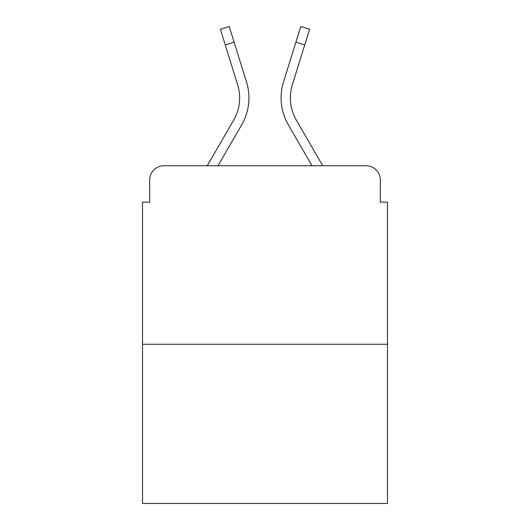 <?xml version="1.0" encoding="UTF-8"?>
<svg xmlns="http://www.w3.org/2000/svg" width="530" height="530" viewBox="0 0 530 530"><rect width="100%" height="100%" fill="white"/><g stroke="black" fill="none" stroke-linecap="round" stroke-linejoin="round"><path stroke-width="0.79" d="M149.679 180.028L149.679 202.162L149.679 180.028A14.283 14.283 0 0 1 163.962 165.744L207.263 165.744L233.69 120.091A44.275 44.275 0 0 0 237.645 84.747L220.367 29.263L229.232 26.5L246.51 81.984A53.556 53.556 0 0 1 241.726 124.742L217.989 165.744M387.463 344.261L142.537 344.261L142.537 503.5L387.463 503.5L387.463 202.162L380.321 202.162L380.321 180.028A14.283 14.283 0 0 0 366.038 165.744L163.962 165.744M142.537 344.261L142.537 202.162L149.679 202.162M296.31 120.091A44.275 44.275 0 0 1 292.355 84.747A44.275 44.275 0 0 0 296.31 120.091A44.275 44.275 0 0 1 292.355 84.747A44.275 44.275 0 0 0 296.31 120.091A44.275 44.275 0 0 1 292.355 84.747A44.275 44.275 0 0 0 296.31 120.091A44.275 44.275 0 0 1 292.355 84.747A44.275 44.275 0 0 0 296.31 120.091A44.275 44.275 0 0 1 292.355 84.747A44.275 44.275 0 0 0 296.31 120.091A44.275 44.275 0 0 1 292.355 84.747A44.275 44.275 0 0 0 296.31 120.091A44.275 44.275 0 0 1 292.355 84.747A44.275 44.275 0 0 0 296.31 120.091A44.275 44.275 0 0 1 292.355 84.747A44.275 44.275 0 0 0 296.31 120.091A44.275 44.275 0 0 1 292.355 84.747A44.275 44.275 0 0 0 296.31 120.091A44.275 44.275 0 0 1 292.355 84.747A44.275 44.275 0 0 0 296.31 120.091A44.275 44.275 0 0 1 292.355 84.747A44.275 44.275 0 0 0 296.31 120.091A44.275 44.275 0 0 1 292.355 84.747A44.275 44.275 0 0 0 296.31 120.091A44.275 44.275 0 0 1 292.355 84.747A44.275 44.275 0 0 0 296.31 120.091L322.737 165.744L366.038 165.744M380.321 202.162L380.321 180.028M295.886 42.181L283.49 81.984L300.768 26.5L309.633 29.263L304.743 44.944L295.886 42.181L283.49 81.984A53.556 53.556 0 0 0 288.274 124.742L312.011 165.744M233.69 120.091A44.275 44.275 0 0 0 237.645 84.747A44.275 44.275 0 0 1 233.69 120.091A44.275 44.275 0 0 0 237.645 84.747A44.275 44.275 0 0 1 233.69 120.091A44.275 44.275 0 0 0 237.645 84.747A44.275 44.275 0 0 1 233.69 120.091A44.275 44.275 0 0 0 237.645 84.747A44.275 44.275 0 0 1 233.69 120.091A44.275 44.275 0 0 0 237.645 84.747A44.275 44.275 0 0 1 233.69 120.091A44.275 44.275 0 0 0 237.645 84.747A44.275 44.275 0 0 1 233.69 120.091A44.275 44.275 0 0 0 237.645 84.747A44.275 44.275 0 0 1 233.69 120.091A44.275 44.275 0 0 0 237.645 84.747A44.275 44.275 0 0 1 233.69 120.091A44.275 44.275 0 0 0 237.645 84.747A44.275 44.275 0 0 1 233.69 120.091A44.275 44.275 0 0 0 237.645 84.747A44.275 44.275 0 0 1 233.69 120.091A44.275 44.275 0 0 0 237.645 84.747A44.275 44.275 0 0 1 233.69 120.091A44.275 44.275 0 0 0 237.645 84.747A44.275 44.275 0 0 1 233.69 120.091A44.275 44.275 0 0 0 237.645 84.747A44.275 44.275 0 0 1 233.69 120.091M234.114 42.181L246.51 81.984L234.114 42.181L246.51 81.984L234.114 42.181L246.51 81.984L234.114 42.181L246.51 81.984L234.114 42.181L246.51 81.984L234.114 42.181L246.51 81.984L234.114 42.181L246.51 81.984L234.114 42.181L246.51 81.984L234.114 42.181L246.51 81.984L234.114 42.181L246.51 81.984L234.114 42.181L246.51 81.984L234.114 42.181L246.51 81.984L234.114 42.181L246.51 81.984L234.114 42.181L225.257 44.944M292.355 84.747L304.743 44.944"/></g></svg>
